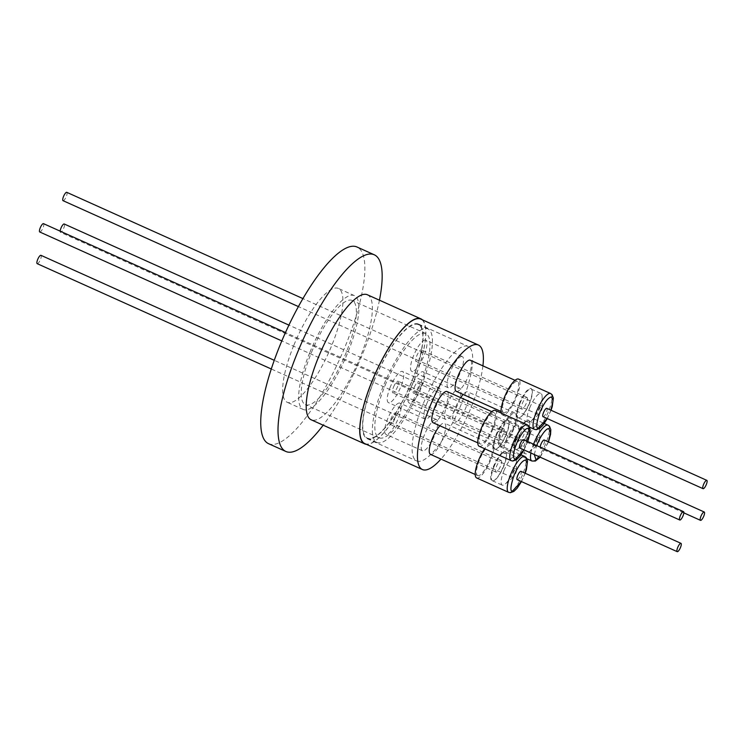 <?xml version="1.0" encoding="UTF-8"?>
<svg xmlns="http://www.w3.org/2000/svg" width="744" height="744" viewBox="0 0 744 744"><rect width="100%" height="100%" fill="white"/><g stroke="black" fill="none" stroke-linecap="round" stroke-linejoin="round"><path stroke-width="0.56" stroke-dasharray="3.72 2.79" d="M379.44 300.195A107.824 30.169 -65.8 0 1 362.681 353.67A107.824 30.169 -65.8 0 1 323.194 425.187M268.547 443.684A107.824 30.169 114.2 0 0 345.402 345.895A107.824 30.169 114.2 0 0 357.046 247.027M293.927 345.049A62.412 17.456 -65.8 0 1 338.408 288.449A62.412 17.456 -65.8 0 1 331.666 345.672A62.412 17.456 -65.8 0 1 287.184 402.272A62.412 17.456 -65.8 0 1 293.927 345.049M309.932 352.247A62.412 17.456 -65.8 0 1 354.414 295.647A62.412 17.456 -65.8 0 1 347.671 352.87A62.412 17.456 -65.8 0 1 303.189 409.47A62.412 17.456 -65.8 0 1 309.932 352.247M367.424 294.782A68.532 19.177 -65.8 0 1 360.012 357.622A68.532 19.177 -65.8 0 1 311.169 419.783M422.378 319.818A68.532 19.177 -65.8 0 1 413.524 381.7A68.532 19.177 -65.8 0 1 366.355 444.308M311.531 352.275A57.111 15.977 -65.8 0 1 352.238 300.474A57.111 15.977 -65.8 0 1 346.062 352.842A57.111 15.977 -65.8 0 1 305.366 404.643A57.111 15.977 -65.8 0 1 311.531 352.275M385.132 385.392A57.111 15.977 -65.8 0 1 425.838 333.6A57.111 15.977 -65.8 0 1 419.672 385.969A57.111 15.977 -65.8 0 1 378.966 437.76A57.111 15.977 -65.8 0 1 385.132 385.392M364.793 443.61A68.262 19.093 114.2 0 0 413.441 381.7A68.262 19.093 114.2 0 0 420.816 319.111M482.921 365.871A68.262 19.093 -65.8 0 1 471.036 407.628A68.262 19.093 -65.8 0 1 440.969 459.085M421.216 385.997A62.226 17.41 -65.8 0 1 376.864 442.429A62.226 17.41 -65.8 0 1 383.588 385.373A62.226 17.41 -65.8 0 1 427.94 328.932A62.226 17.41 -65.8 0 1 421.216 385.997M373.99 381.049A62.226 17.41 114.2 0 0 367.266 438.104A62.226 17.41 114.2 0 0 411.618 381.672A62.226 17.41 114.2 0 0 418.342 324.617A62.226 17.41 114.2 0 0 373.99 381.049M478.243 475.723A17.084 4.78 -65.8 0 1 477.676 475.602A17.084 4.78 -65.8 0 1 479.917 458.992A17.084 4.78 -65.8 0 1 491.124 444.317A17.084 4.78 -65.8 0 1 491.7 444.438A17.084 4.78 -65.8 0 1 489.459 461.048A17.084 4.78 -65.8 0 1 478.243 475.723M430.469 454.361A17.084 4.78 114.2 0 0 431.046 454.482A17.084 4.78 114.2 0 0 442.252 439.806A17.084 4.78 114.2 0 0 444.494 423.197A17.084 4.78 114.2 0 0 443.926 423.076A17.084 4.78 114.2 0 0 439.881 425.773M513.128 428.777A17.084 4.78 -65.8 0 1 500.954 444.28A17.084 4.78 -65.8 0 1 502.795 428.609A17.084 4.78 -65.8 0 1 514.978 413.115A17.084 4.78 -65.8 0 1 513.128 428.777M460.694 397.668A17.084 4.78 114.2 0 0 455.598 407.368A17.084 4.78 114.2 0 0 453.747 423.038A17.084 4.78 114.2 0 0 465.93 407.535A17.084 4.78 114.2 0 0 467.771 391.874A17.084 4.78 114.2 0 0 463.149 394.45M504.079 412.734A17.084 4.78 -65.8 0 1 503.511 412.613A17.084 4.78 -65.8 0 1 505.753 396.003A17.084 4.78 -65.8 0 1 516.959 381.328A17.084 4.78 -65.8 0 1 517.536 381.449A17.084 4.78 -65.8 0 1 515.294 398.059A17.084 4.78 -65.8 0 1 504.079 412.734M456.305 391.372A17.084 4.78 114.2 0 0 456.881 391.493A17.084 4.78 114.2 0 0 468.088 376.817A17.084 4.78 114.2 0 0 470.329 360.208M492.407 428.442A17.084 4.78 -65.8 0 1 480.233 443.936A17.084 4.78 -65.8 0 1 482.075 428.265A17.084 4.78 -65.8 0 1 494.258 412.771A17.084 4.78 -65.8 0 1 492.407 428.442M433.027 422.694A17.084 4.78 114.2 0 0 445.21 407.201A17.084 4.78 114.2 0 0 447.051 391.53M423.42 403.369A62.775 17.558 -65.8 0 1 468.162 346.434A62.775 17.558 -65.8 0 1 461.382 403.992A62.775 17.558 -65.8 0 1 416.64 460.927A62.775 17.558 -65.8 0 1 423.42 403.369M373.823 381.049A62.775 17.558 -65.8 0 1 418.565 324.114A62.775 17.558 -65.8 0 1 411.776 381.672A62.775 17.558 -65.8 0 1 367.034 438.607A62.775 17.558 -65.8 0 1 373.823 381.049M476.625 477.936A19.651 5.496 114.2 0 0 490.621 460.118A19.651 5.496 114.2 0 0 492.751 442.103A19.651 5.496 114.2 0 0 484.632 448.725M502.023 428.6A19.651 5.496 114.2 0 0 499.903 446.614A19.651 5.496 114.2 0 0 513.899 428.795A19.651 5.496 114.2 0 0 516.029 410.781A19.651 5.496 114.2 0 0 502.023 428.6M501.233 413.106A19.651 5.496 114.2 0 0 502.46 414.947A19.651 5.496 114.2 0 0 516.457 397.129A19.651 5.496 114.2 0 0 518.587 379.115M479.183 446.27A19.651 5.496 114.2 0 0 493.179 428.451A19.651 5.496 114.2 0 0 495.309 410.437M426.879 403.425A17.084 4.78 114.2 0 0 425.029 419.095A17.084 4.78 114.2 0 0 437.212 403.592A17.084 4.78 114.2 0 0 439.053 387.931A17.084 4.78 114.2 0 0 426.879 403.425M390.312 386.973A17.084 4.78 114.2 0 0 388.47 402.644A17.084 4.78 114.2 0 0 400.644 387.14A17.084 4.78 114.2 0 0 402.495 371.479A17.084 4.78 114.2 0 0 390.312 386.973M461.764 356.478A17.084 4.78 114.2 0 0 450.548 371.163A17.084 4.78 114.2 0 0 448.307 387.773A17.084 4.78 114.2 0 0 448.874 387.894A17.084 4.78 114.2 0 0 460.09 373.209A17.084 4.78 114.2 0 0 462.331 356.608A17.084 4.78 114.2 0 0 461.764 356.478M425.196 340.027A17.084 4.78 114.2 0 0 413.99 354.711A17.084 4.78 114.2 0 0 411.748 371.321A17.084 4.78 114.2 0 0 412.316 371.442A17.084 4.78 114.2 0 0 423.531 356.757A17.084 4.78 114.2 0 0 425.773 340.148A17.084 4.78 114.2 0 0 425.196 340.027M447.6 403.769A17.084 4.78 114.2 0 0 445.749 419.439A17.084 4.78 114.2 0 0 457.932 403.936A17.084 4.78 114.2 0 0 459.773 388.275A17.084 4.78 114.2 0 0 447.6 403.769M411.032 387.317A17.084 4.78 114.2 0 0 409.191 402.988A17.084 4.78 114.2 0 0 421.364 387.485A17.084 4.78 114.2 0 0 423.215 371.814A17.084 4.78 114.2 0 0 411.032 387.317M435.928 419.467A17.084 4.78 114.2 0 0 424.712 434.152A17.084 4.78 114.2 0 0 422.471 450.762A17.084 4.78 114.2 0 0 423.048 450.883A17.084 4.78 114.2 0 0 434.254 436.198A17.084 4.78 114.2 0 0 436.496 419.597A17.084 4.78 114.2 0 0 435.928 419.467M399.361 403.016A17.084 4.78 114.2 0 0 388.154 417.7A17.084 4.78 114.2 0 0 385.913 434.31A17.084 4.78 114.2 0 0 386.48 434.431A17.084 4.78 114.2 0 0 397.696 419.746A17.084 4.78 114.2 0 0 399.937 403.146A17.084 4.78 114.2 0 0 399.361 403.016M525.115 473.203L521.367 481.535M534.294 454.538L536.666 445.582M550.951 410.214L547.203 418.547M393.548 387.029A6.398 1.786 -65.8 0 1 398.105 381.226A6.398 1.786 -65.8 0 1 397.417 387.094A6.398 1.786 -65.8 0 1 392.86 392.888A6.398 1.786 -65.8 0 1 393.548 387.029M499.15 434.552A6.398 1.786 -65.8 0 1 503.707 428.749A6.398 1.786 -65.8 0 1 503.018 434.617A6.398 1.786 -65.8 0 1 498.461 440.411A6.398 1.786 -65.8 0 1 499.15 434.552M421.169 349.857A6.398 1.786 -65.8 0 1 421.383 349.903A6.398 1.786 -65.8 0 1 420.546 356.116A6.398 1.786 -65.8 0 1 416.342 361.612A6.398 1.786 -65.8 0 1 416.129 361.565A6.398 1.786 -65.8 0 1 416.975 355.353A6.398 1.786 -65.8 0 1 421.169 349.857M526.771 397.38A6.398 1.786 -65.8 0 1 526.985 397.426A6.398 1.786 -65.8 0 1 526.148 403.639A6.398 1.786 -65.8 0 1 521.953 409.135A6.398 1.786 -65.8 0 1 521.739 409.088A6.398 1.786 -65.8 0 1 522.576 402.876A6.398 1.786 -65.8 0 1 526.771 397.38M414.269 387.373A6.398 1.786 -65.8 0 1 418.826 381.57A6.398 1.786 -65.8 0 1 418.137 387.429A6.398 1.786 -65.8 0 1 413.58 393.232A6.398 1.786 -65.8 0 1 414.269 387.373M519.87 434.896A6.398 1.786 -65.8 0 1 524.427 429.093A6.398 1.786 -65.8 0 1 523.739 434.952A6.398 1.786 -65.8 0 1 519.182 440.755A6.398 1.786 -65.8 0 1 519.87 434.896M395.334 412.846A6.398 1.786 -65.8 0 1 395.548 412.892A6.398 1.786 -65.8 0 1 394.711 419.104A6.398 1.786 -65.8 0 1 390.516 424.601A6.398 1.786 -65.8 0 1 390.302 424.554A6.398 1.786 -65.8 0 1 391.139 418.342A6.398 1.786 -65.8 0 1 395.334 412.846M500.935 460.369A6.398 1.786 -65.8 0 1 501.149 460.415A6.398 1.786 -65.8 0 1 500.312 466.627A6.398 1.786 -65.8 0 1 496.118 472.124A6.398 1.786 -65.8 0 1 495.904 472.077A6.398 1.786 -65.8 0 1 496.741 465.865A6.398 1.786 -65.8 0 1 500.935 460.369M517.21 479.666A4.566 1.274 114.2 0 0 520.465 475.518A4.566 1.274 114.2 0 0 520.958 471.333M540.163 447.163A4.566 1.274 114.2 0 0 540.488 448.344A4.566 1.274 114.2 0 0 543.743 444.196A4.566 1.274 114.2 0 0 544.236 440.011M543.046 416.677A4.566 1.274 114.2 0 0 546.301 412.529A4.566 1.274 114.2 0 0 546.794 408.344M519.768 448A4.566 1.274 114.2 0 0 523.023 443.852A4.566 1.274 114.2 0 0 523.516 439.667M505.976 434.663A16.173 4.529 114.2 0 0 508.636 421.011A16.173 4.529 114.2 0 0 496.192 434.496A16.173 4.529 114.2 0 0 495.941 449.227A16.173 4.529 114.2 0 0 505.976 434.663M496.732 434.682A15.717 4.399 -65.8 0 1 507.938 420.425A15.717 4.399 -65.8 0 1 508.822 421.578A15.717 4.399 -65.8 0 1 506.236 434.84A15.717 4.399 -65.8 0 1 496.481 448.995A15.717 4.399 -65.8 0 1 495.03 449.097A15.717 4.399 -65.8 0 1 496.732 434.682M529.254 403.341A16.173 4.529 114.2 0 0 531.914 389.689A16.173 4.529 114.2 0 0 519.47 403.174A16.173 4.529 114.2 0 0 519.21 417.905A16.173 4.529 114.2 0 0 529.254 403.341M520.01 403.36A15.717 4.399 -65.8 0 1 531.207 389.103A15.717 4.399 -65.8 0 1 532.1 390.256A15.717 4.399 -65.8 0 1 529.514 403.518A15.717 4.399 -65.8 0 1 519.758 417.672A15.717 4.399 -65.8 0 1 518.308 417.775A15.717 4.399 -65.8 0 1 520.01 403.36M526.696 435.008A16.173 4.529 114.2 0 0 529.356 421.355A16.173 4.529 114.2 0 0 516.913 434.84A16.173 4.529 114.2 0 0 516.652 449.571A16.173 4.529 114.2 0 0 526.696 435.008M517.452 435.026A15.717 4.399 -65.8 0 1 528.649 420.769A15.717 4.399 -65.8 0 1 529.542 421.922A15.717 4.399 -65.8 0 1 526.957 435.184A15.717 4.399 -65.8 0 1 517.201 449.339A15.717 4.399 -65.8 0 1 515.75 449.432A15.717 4.399 -65.8 0 1 517.452 435.026M503.418 466.33A16.173 4.529 114.2 0 0 506.078 452.678A16.173 4.529 114.2 0 0 493.635 466.163A16.173 4.529 114.2 0 0 493.384 480.894A16.173 4.529 114.2 0 0 503.418 466.33M494.174 466.349A15.717 4.399 -65.8 0 1 505.381 452.092A15.717 4.399 -65.8 0 1 506.264 453.245A15.717 4.399 -65.8 0 1 503.679 466.507A15.717 4.399 -65.8 0 1 493.923 480.661A15.717 4.399 -65.8 0 1 492.472 480.764A15.717 4.399 -65.8 0 1 494.174 466.349M506.497 439.072A15.717 4.399 -65.8 0 1 517.694 424.824A15.717 4.399 -65.8 0 1 518.838 427.688A15.717 4.399 -65.8 0 1 515.992 439.23A15.717 4.399 -65.8 0 1 507.696 452.436A15.717 4.399 -65.8 0 1 504.795 453.487A15.717 4.399 -65.8 0 1 506.497 439.072M529.765 407.749A15.717 4.399 -65.8 0 1 540.972 393.502A15.717 4.399 -65.8 0 1 542.116 396.366A15.717 4.399 -65.8 0 1 539.27 407.907A15.717 4.399 -65.8 0 1 530.974 421.113A15.717 4.399 -65.8 0 1 528.073 422.164A15.717 4.399 -65.8 0 1 529.765 407.749M527.208 439.416A15.717 4.399 -65.8 0 1 538.414 425.159A15.717 4.399 -65.8 0 1 539.558 428.033A15.717 4.399 -65.8 0 1 536.712 439.574A15.717 4.399 -65.8 0 1 528.417 452.78A15.717 4.399 -65.8 0 1 525.515 453.831A15.717 4.399 -65.8 0 1 527.208 439.416M503.939 470.738A15.717 4.399 -65.8 0 1 515.136 456.491A15.717 4.399 -65.8 0 1 516.28 459.355A15.717 4.399 -65.8 0 1 513.434 470.896A15.717 4.399 -65.8 0 1 505.139 484.102A15.717 4.399 -65.8 0 1 502.237 485.153A15.717 4.399 -65.8 0 1 503.939 470.738M515.499 441.666A4.566 1.274 -65.8 0 1 518.754 437.519A4.566 1.274 -65.8 0 1 519.089 438.356A4.566 1.274 -65.8 0 1 518.261 441.713A4.566 1.274 -65.8 0 1 515.852 445.554A4.566 1.274 -65.8 0 1 515.006 445.851A4.566 1.274 -65.8 0 1 515.499 441.666M538.777 410.344A4.566 1.274 -65.8 0 1 542.032 406.196A4.566 1.274 -65.8 0 1 542.367 407.033A4.566 1.274 -65.8 0 1 541.539 410.39A4.566 1.274 -65.8 0 1 539.121 414.231A4.566 1.274 -65.8 0 1 538.284 414.529A4.566 1.274 -65.8 0 1 538.777 410.344M536.219 442.01A4.566 1.274 -65.8 0 1 539.474 437.863A4.566 1.274 -65.8 0 1 539.809 438.7A4.566 1.274 -65.8 0 1 538.981 442.057A4.566 1.274 -65.8 0 1 536.573 445.898A4.566 1.274 -65.8 0 1 535.726 446.195A4.566 1.274 -65.8 0 1 536.219 442.01M512.942 473.333A4.566 1.274 -65.8 0 1 516.197 469.185A4.566 1.274 -65.8 0 1 516.531 470.022A4.566 1.274 -65.8 0 1 515.704 473.379A4.566 1.274 -65.8 0 1 513.295 477.22A4.566 1.274 -65.8 0 1 512.449 477.518A4.566 1.274 -65.8 0 1 512.942 473.333M39.758 231.988A4.566 1.274 114.2 0 0 43.013 227.841A4.566 1.274 114.2 0 0 43.505 223.656M63.035 200.666A4.566 1.274 114.2 0 0 66.29 196.518A4.566 1.274 114.2 0 0 66.783 192.333M60.152 231.142A4.566 1.274 114.2 0 0 60.478 232.333A4.566 1.274 114.2 0 0 63.733 228.185A4.566 1.274 114.2 0 0 64.226 223.99M37.2 263.655A4.566 1.274 114.2 0 0 40.455 259.507A4.566 1.274 114.2 0 0 40.948 255.322M548.393 441.88L539.958 457.086M527.673 441.536L523.925 449.869M524.753 456.5A19.651 5.496 -65.8 0 1 522.623 474.514A19.651 5.496 -65.8 0 1 508.626 492.333M548.03 425.177A19.651 5.496 -65.8 0 1 545.901 443.192A19.651 5.496 -65.8 0 1 532.555 461.15A19.651 5.496 -65.8 0 1 531.904 461.01M530.918 453.012A19.651 5.496 -65.8 0 1 533.55 444.177M550.588 393.511A19.651 5.496 -65.8 0 1 548.458 411.525A19.651 5.496 -65.8 0 1 534.462 429.344M527.31 424.833A19.651 5.496 -65.8 0 1 525.18 442.847A19.651 5.496 -65.8 0 1 511.835 460.815A19.651 5.496 -65.8 0 1 511.184 460.666M354.414 295.647L338.408 288.449M425.838 333.6L352.238 300.474M376.864 442.429L367.266 438.104M477.676 475.602L475.202 474.486M500.954 444.28L453.747 423.038M503.511 412.613L501.038 411.497M480.233 443.936L477.76 442.82M418.565 324.114L468.162 346.434M499.903 446.614L526.957 458.788M502.46 414.947L529.505 427.121M425.029 419.095L388.47 402.644M448.307 387.773L411.748 371.321M445.749 419.439L409.191 402.988M422.471 450.762L385.913 434.31M521.47 481.582L525.217 473.249M547.305 418.593L551.053 410.26M503.707 428.749L398.105 381.226M526.985 397.426L421.383 349.903M524.427 429.093L418.826 381.57M501.149 460.415L395.548 412.892M683.848 512.858L540.488 448.344M508.822 421.578L508.636 421.011M532.1 390.256L531.914 389.689M529.542 421.922L529.356 421.355M506.264 453.245L506.078 452.678M507.938 420.425L517.694 424.824M531.207 389.103L540.972 393.502M528.649 420.769L538.414 425.159M505.381 452.092L515.136 456.491M519.089 438.356L518.838 427.688M542.367 407.033L542.116 396.366M539.809 438.7L539.558 428.033M516.531 470.022L516.28 459.355M515.006 445.851L281.827 340.919M538.284 414.529L298.428 306.593M535.726 446.195L60.478 232.333M512.449 477.518L271.272 368.987M303.189 409.47L287.184 402.272M378.966 437.76L305.366 404.643M427.94 328.932L418.342 324.617M491.7 444.438L444.494 423.197M514.978 413.115L467.771 391.874M517.536 381.449L515.062 380.333M494.258 412.771L491.784 411.655M367.034 438.607L416.64 460.927M492.751 442.103L521.005 454.817M516.029 410.781L544.283 423.494M439.053 387.931L402.495 371.479M462.331 356.608L425.773 340.148M459.773 388.275L423.215 371.814M436.496 419.597L399.937 403.146M540.172 457.179L548.495 441.927M524.027 449.915L527.775 441.583M498.461 440.411L392.86 392.888M521.739 409.088L416.129 361.565M519.182 440.755L413.58 393.232M495.904 472.077L390.302 424.554M496.481 448.995L495.941 449.227M519.758 417.672L519.21 417.905M517.201 449.339L516.652 449.571M493.923 480.661L493.384 480.894M495.03 449.097L504.795 453.487M518.308 417.775L528.073 422.164M515.75 449.432L525.515 453.831M492.472 480.764L502.237 485.153M515.852 445.554L507.696 452.436M539.121 414.231L530.974 421.113M536.573 445.898L528.417 452.78M513.295 477.22L505.139 484.102M518.754 437.519L285.482 332.549M542.032 406.196L302.947 298.604M539.474 437.863L288.932 325.119M516.197 469.185L274.248 360.31"/><path stroke-width="1.12" d="M323.194 425.187A107.824 30.169 -65.8 0 1 285.826 451.459A107.824 30.169 -65.8 0 1 297.479 352.591A107.824 30.169 -65.8 0 1 374.325 254.811A107.824 30.169 -65.8 0 1 379.44 300.195M374.325 254.811L357.046 247.027A107.824 30.169 114.2 0 0 280.2 344.816A107.824 30.169 114.2 0 0 268.547 443.684L285.826 451.459M366.355 444.308A68.532 19.177 -65.8 0 1 364.672 443.861L311.169 419.783A68.532 19.177 -65.8 0 1 318.581 356.943A68.532 19.177 -65.8 0 1 367.424 294.782L420.927 318.86A68.532 19.177 -65.8 0 1 422.378 319.818M364.672 443.861A68.532 19.177 -65.8 0 1 372.084 381.021A68.532 19.177 -65.8 0 1 420.927 318.86M478.411 345.039L420.816 319.111A68.262 19.093 114.2 0 0 372.167 381.021A68.262 19.093 114.2 0 0 364.793 443.61L422.387 469.529A68.262 19.093 -65.8 0 1 429.762 406.94A68.262 19.093 -65.8 0 1 478.411 345.039A68.262 19.093 -65.8 0 1 482.921 365.871M440.969 459.085A68.262 19.093 -65.8 0 1 422.387 469.529M439.881 425.773A17.084 4.78 114.2 0 0 430.934 442.438A17.084 4.78 114.2 0 0 430.469 454.361L475.202 474.486M515.062 380.333L470.329 360.208A17.084 4.78 114.2 0 0 469.762 360.087A17.084 4.78 114.2 0 0 458.546 374.762A17.084 4.78 114.2 0 0 456.305 391.372L501.038 411.497M491.784 411.655L447.051 391.53A17.084 4.78 114.2 0 0 434.877 407.024A17.084 4.78 114.2 0 0 433.027 422.694L477.76 442.82M484.632 448.725A19.651 5.496 114.2 0 0 478.745 459.922A19.651 5.496 114.2 0 0 476.625 477.936L508.626 492.333A19.651 5.496 -65.8 0 1 510.747 474.319A19.651 5.496 -65.8 0 1 524.753 456.5L521.005 454.817M529.505 427.121L534.462 429.344A19.651 5.496 -65.8 0 1 536.582 411.33A19.651 5.496 -65.8 0 1 550.588 393.511L518.587 379.115A19.651 5.496 114.2 0 0 504.581 396.933A19.651 5.496 114.2 0 0 501.233 413.106M481.303 428.256A19.651 5.496 114.2 0 0 479.183 446.27L511.184 460.666A19.651 5.496 -65.8 0 1 513.304 442.652A19.651 5.496 -65.8 0 1 526.65 424.694A19.651 5.496 -65.8 0 1 527.31 424.833L495.309 410.437A19.651 5.496 114.2 0 0 481.303 428.256M521.367 481.535L512.551 491.021C509.966 491.663 510.44 486.464 513.974 475.416C518.317 465.679 522.195 460.536 525.617 459.969L527.254 463.4L525.115 473.203M539.958 457.086L535.996 459.718L534.294 454.538M536.666 445.582L537.466 443.591C538.796 439.778 545.203 428.349 548.737 428.637L550.532 432.469L548.393 441.88M547.203 418.547L538.386 428.033C535.801 428.674 536.275 423.476 539.809 412.427C544.152 402.69 548.03 397.538 551.453 396.98L553.09 400.412L550.951 410.214M523.925 449.869L515.276 459.374C512.495 458.202 512.988 452.826 516.745 443.247C518.084 439.444 524.483 428.005 528.017 428.293L529.812 432.125L527.673 441.536M680.472 547.528A4.566 1.274 -65.8 0 1 677.217 551.667A4.566 1.274 -65.8 0 1 677.71 547.482A4.566 1.274 -65.8 0 1 680.965 543.334A4.566 1.274 -65.8 0 1 680.472 547.528M680.965 543.334L520.958 471.333A4.566 1.274 114.2 0 0 517.703 475.481A4.566 1.274 114.2 0 0 517.21 479.666L677.217 551.667M703.75 516.206A4.566 1.274 -65.8 0 1 700.495 520.344A4.566 1.274 -65.8 0 1 700.988 516.159A4.566 1.274 -65.8 0 1 704.243 512.011A4.566 1.274 -65.8 0 1 703.75 516.206M704.243 512.011L544.236 440.011A4.566 1.274 114.2 0 0 540.981 444.149A4.566 1.274 114.2 0 0 540.163 447.163M706.307 484.539A4.566 1.274 -65.8 0 1 703.052 488.678A4.566 1.274 -65.8 0 1 703.545 484.493A4.566 1.274 -65.8 0 1 706.8 480.345A4.566 1.274 -65.8 0 1 706.307 484.539M706.8 480.345L546.794 408.344A4.566 1.274 114.2 0 0 543.539 412.483A4.566 1.274 114.2 0 0 543.046 416.677L703.052 488.678M683.029 515.862A4.566 1.274 -65.8 0 1 679.774 520.01A4.566 1.274 -65.8 0 1 680.267 515.815A4.566 1.274 -65.8 0 1 683.522 511.667A4.566 1.274 -65.8 0 1 683.029 515.862M683.522 511.667L523.516 439.667A4.566 1.274 114.2 0 0 520.261 443.815A4.566 1.274 114.2 0 0 519.768 448L679.774 520.01M285.482 332.549L43.505 223.656A4.566 1.274 114.2 0 0 40.25 227.794A4.566 1.274 114.2 0 0 39.758 231.988L281.827 340.919M302.947 298.604L66.783 192.333A4.566 1.274 114.2 0 0 63.528 196.472A4.566 1.274 114.2 0 0 63.035 200.666L298.428 306.593M288.932 325.119L64.226 223.99A4.566 1.274 114.2 0 0 60.971 228.138A4.566 1.274 114.2 0 0 60.152 231.142M274.248 360.31L40.948 255.322A4.566 1.274 114.2 0 0 37.693 259.461A4.566 1.274 114.2 0 0 37.2 263.655L271.272 368.987M463.149 394.45A17.084 4.78 114.2 0 0 460.694 397.668M526.957 458.788L531.904 461.01A19.651 5.496 -65.8 0 1 530.918 453.012M533.55 444.177A19.651 5.496 -65.8 0 1 534.025 442.996A19.651 5.496 -65.8 0 1 547.37 425.038A19.651 5.496 -65.8 0 1 548.03 425.177L544.283 423.494M508.626 492.333L510.393 492.695L513.844 491.421L517.108 488.241L521.47 481.582M531.904 461.01L535.345 461.057L540.172 457.179M534.462 429.344L536.229 429.707L539.679 428.432L542.943 425.252L547.305 418.593M511.184 460.666L512.83 461.029L516.364 459.783L519.591 456.658L524.027 449.915M700.495 520.344L683.848 512.858M525.217 473.249L526.427 469.52L527.524 461.001L526.185 457.579L524.753 456.5M548.495 441.927L550.579 434.273L550.802 429.669L549.463 426.256L548.03 425.177M551.053 410.26L552.262 406.531L553.359 398.012L552.02 394.59L550.588 393.511M527.775 441.583L529.868 433.929L530.081 429.325L528.742 425.912L527.31 424.833"/></g></svg>
